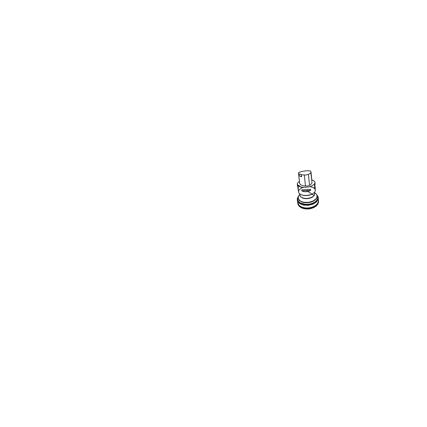 <?xml version="1.0" encoding="UTF-8"?>
<svg xmlns="http://www.w3.org/2000/svg" width="427" height="427" viewBox="0 0 427 427"><rect width="100%" height="100%" fill="white"/><g stroke="black" fill="none" stroke-linecap="round" stroke-linejoin="round"><path stroke-width="0.64" d="M309.602 186.684C312.729 186.962 315.254 188.376 315.323 190.271C315.356 191.632 314.325 192.871 312.233 193.991C309.543 195.379 305.305 195.833 302.38 195.043C300.101 194.392 298.836 193.399 298.58 192.065C298.446 190.538 299.423 189.225 301.515 188.12L303.41 187.346M313.258 193.399L311.972 194.184C309.431 195.497 305.444 195.924 302.679 195.176L301.259 194.68M299.845 172.092C302.343 171.243 305.081 170.795 308.07 170.747C309.41 170.741 310.29 170.933 310.717 171.323L311.021 171.942C311.091 172.732 310.216 173.527 308.401 174.344C307.232 174.814 305.876 175.043 304.339 175.033L301.419 174.75L301.675 176.767L299.786 176.17L299.562 174.205L298.425 173.207C298.42 172.807 298.895 172.433 299.845 172.092M310.84 172.636L311.972 182.249C312.062 183.274 311.246 184.283 309.527 185.275C308.374 185.868 307.024 186.124 305.476 186.049C302.289 185.75 300.384 184.944 299.754 183.647L299.706 183.258M299.562 174.205C300.661 174.131 301.286 174.275 301.435 174.632L301.419 174.75M311.758 179.954C313.765 180.509 314.843 181.384 314.993 182.585L314.272 184.245L312.004 185.809C310.429 186.514 308.604 186.994 306.533 187.256C303.816 187.517 301.19 187.239 299.434 186.546L297.603 185.249L297.272 184.48C297.16 183.386 297.886 182.377 299.455 181.459M301.836 190.896C304.499 192.198 307.995 191.985 310.637 190.319L310.557 189.3L301.692 189.887L301.836 190.896L310.637 190.319M314.651 183.754L315.089 184.752L314.347 188.136C314.923 187.816 315.201 187.357 315.174 186.764L314.048 184.48M298.74 186.215L297.966 188.515L298.452 189.198L297.656 186.711L297.8 185.489M301.638 176.484L299.786 176.17M317.597 203.263C316.514 205.702 312.922 207.874 308.785 208.317C304.643 208.76 300.677 207.394 299.097 205.243M297.779 201.603L297.822 202.884C298.276 205.403 301.505 207.65 305.929 207.96C310.349 208.275 315.099 206.497 317.106 203.962C317.955 202.884 318.371 201.79 318.345 200.69L318.12 199.43M317.672 196.153L318.291 198.181L318.099 199.5L316.354 202.083L312.943 204.175L308.459 205.286L303.843 205.147L300.069 203.823L297.816 201.667L297.347 200.423L297.523 198.309M316.802 194.968L317.8 196.431L318.099 198.101L317.603 199.863L316.279 201.565L314.187 203.06L311.48 204.181L308.406 204.795L305.268 204.843L302.385 204.319L300.026 203.305L298.377 201.918L297.518 200.3L297.454 198.608L298.126 196.964M316.866 195.075L317.779 196.527L318.003 198.165L317.458 199.884L316.119 201.539L314.048 202.985L311.395 204.063L308.39 204.661L305.332 204.709L302.508 204.218L300.181 203.241L298.521 201.907L297.63 200.343L297.496 198.694L298.083 197.082M316.834 195.064L317.688 196.676L317.747 198.24L317.101 199.857L315.74 201.395L313.722 202.724L311.187 203.716L308.353 204.271L305.46 204.33L300.523 203.022L298.863 201.806L297.891 200.364L297.619 198.817L298.115 197.06M316.092 193.97L316.38 194.317C317.517 195.838 317.368 197.482 315.932 199.254L313.311 201.192L311.561 201.928C309.036 202.745 306.095 202.948 303.586 202.483L301.846 201.992L299.252 200.439L298.094 198.395L298.606 195.838M300.08 194.077L299.967 195.256C300.16 196.116 300.784 196.863 301.836 197.493C303.319 198.261 305.492 198.608 307.723 198.4C309.949 198.133 311.998 197.333 313.285 196.271C314.181 195.433 314.635 194.573 314.64 193.687L314.277 192.561M312.5 193.853L312.078 194.104M311.384 194.456C309.095 195.523 305.775 195.881 303.309 195.32M302.556 195.123L302.092 194.963M299.818 194.338L298.238 196.767L298.516 199.121L300.592 201.133L302.252 201.859L304.227 202.318L308.668 202.323L312.847 201.122L315.799 199.035C317.795 196.831 317.138 194.328 314.838 192.908L314.592 192.758M314.619 193.287L314.405 195.198L312.617 197.023C311.304 197.824 309.591 198.39 307.75 198.624C305.897 198.785 304.104 198.592 302.652 198.091L300.517 196.687L299.903 194.861M308.401 174.344L309.527 185.275M304.339 175.033L305.476 186.049M298.468 173.346L299.754 183.647M316.418 204.997C315.339 206.753 312.27 208.595 308.7 208.926C305.075 209.123 302.38 208.376 300.619 206.684M298.137 196.927C297.304 198.256 297.165 199.249 297.347 200.423L298.644 204.811L300.266 206.444L302.572 207.639L305.38 208.296L311.23 207.848C315.5 206.673 318.419 203.674 318.345 200.69L318.291 198.181C318.232 196.938 317.731 195.854 316.781 194.936M298.169 196.847L298.009 197.279M316.733 194.861L316.983 195.251M302.679 195.176L302.38 195.043M299.733 193.826L299.967 195.256M314.566 192.241L314.64 193.687M315.799 193.661L316.38 194.317M298.398 196.239L298.825 195.475M311.021 171.942L311.972 182.249M298.425 173.207L299.701 183.45M297.272 184.48L297.656 186.711M297.966 188.515L298.58 192.065M314.993 182.585L315.089 184.752M315.174 186.764L315.323 190.271M299.076 185.718L298.089 185.072M297.288 184.544L302.22 187.789M306.501 190.591L314.149 195.619M308.945 192.198L309.527 192.582M318.318 199.462L318.579 201.939L317.907 204.031L316.311 205.942L313.653 207.639L310.162 208.744L307.621 209.027L304.125 208.734L301.318 207.789L299.14 206.246L297.881 204.223L297.592 201.677"/></g></svg>
